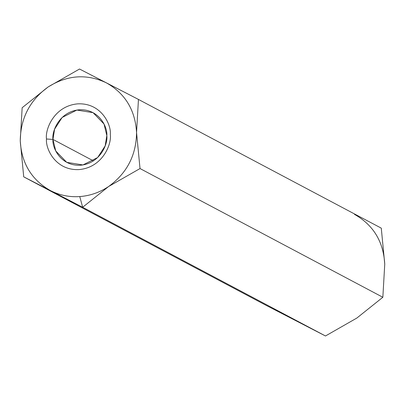 <?xml version="1.0" encoding="UTF-8"?>
<svg xmlns="http://www.w3.org/2000/svg" width="405" height="405" viewBox="0 0 405 405"><rect width="100%" height="100%" fill="white"/><g stroke="black" fill="none" stroke-linecap="round" stroke-linejoin="round"><path stroke-width="0.61" d="M354.496 214.367C373.369 225.028 383.454 241.618 384.75 264.136L382.846 297.27L140.024 168.551L382.846 297.27L356.851 318.046L325.478 335.978L266.546 305.567L325.478 335.978L82.655 207.264L23.723 176.853L266.546 305.567L23.723 176.853L20.25 140.864L22.153 107.73L48.149 86.953L79.522 69.022L138.454 99.433L136.551 132.567L140.024 168.551L108.651 186.482C99.762 192.421 90.133 195.782 79.76 196.577L82.655 207.264L108.651 186.482L82.655 207.264L325.478 335.978L356.851 318.046L382.846 297.27L384.75 264.136L381.277 228.147L138.454 99.433L381.277 228.147L384.75 264.111M82.655 207.264L79.76 196.577C69.387 197.265 59.631 195.281 50.504 190.633L82.655 207.264M140.024 168.551L136.551 132.567C136.277 155.196 126.978 173.168 108.651 186.482L140.024 168.551M138.454 99.433L106.302 82.802C125.17 93.459 135.255 110.049 136.551 132.567L138.454 99.433M106.302 82.802L79.522 69.022L48.149 86.953C67.291 74.981 86.675 73.599 106.302 82.802C86.675 73.599 67.291 74.981 48.149 86.953L22.153 107.73L20.25 140.864C20.523 118.24 29.823 100.268 48.149 86.953C29.823 100.268 20.523 118.24 20.25 140.864L23.723 176.853L50.504 190.633C31.63 179.972 21.546 163.382 20.25 140.864C21.546 163.382 31.63 179.972 50.504 190.633C59.631 195.281 69.387 197.265 79.76 196.577C90.133 195.782 99.762 192.421 108.651 186.482C126.978 173.168 136.277 155.196 136.551 132.567C135.255 110.049 125.17 93.459 106.302 82.802M46.484 138.996C44.985 129.473 54.042 105.994 77.654 103.862C101.291 102.622 111.385 124.735 110.317 134.44C111.82 143.957 102.759 167.437 79.147 169.573C55.515 170.809 45.421 148.696 46.484 138.996C45.421 148.696 55.515 170.809 79.147 169.573C102.759 167.437 111.82 143.957 110.317 134.44C111.385 124.735 101.291 102.622 77.654 103.862C54.042 105.994 44.985 129.473 46.484 138.996L52.959 139.426L55.753 150.974L66.724 162.349L82.929 164.946L97.656 157.535L105.189 145.851L106.824 135.584L104.029 124.036L93.059 112.666L76.854 110.064L62.122 117.48L54.594 129.16L52.959 139.426L93.418 160.876L52.959 139.426C51.693 131.397 59.338 111.583 79.264 109.78C99.205 108.737 107.72 127.398 106.824 135.584C108.089 143.618 100.445 163.428 80.519 165.23C60.578 166.273 52.058 147.612 52.959 139.426L46.484 138.996"/></g></svg>
